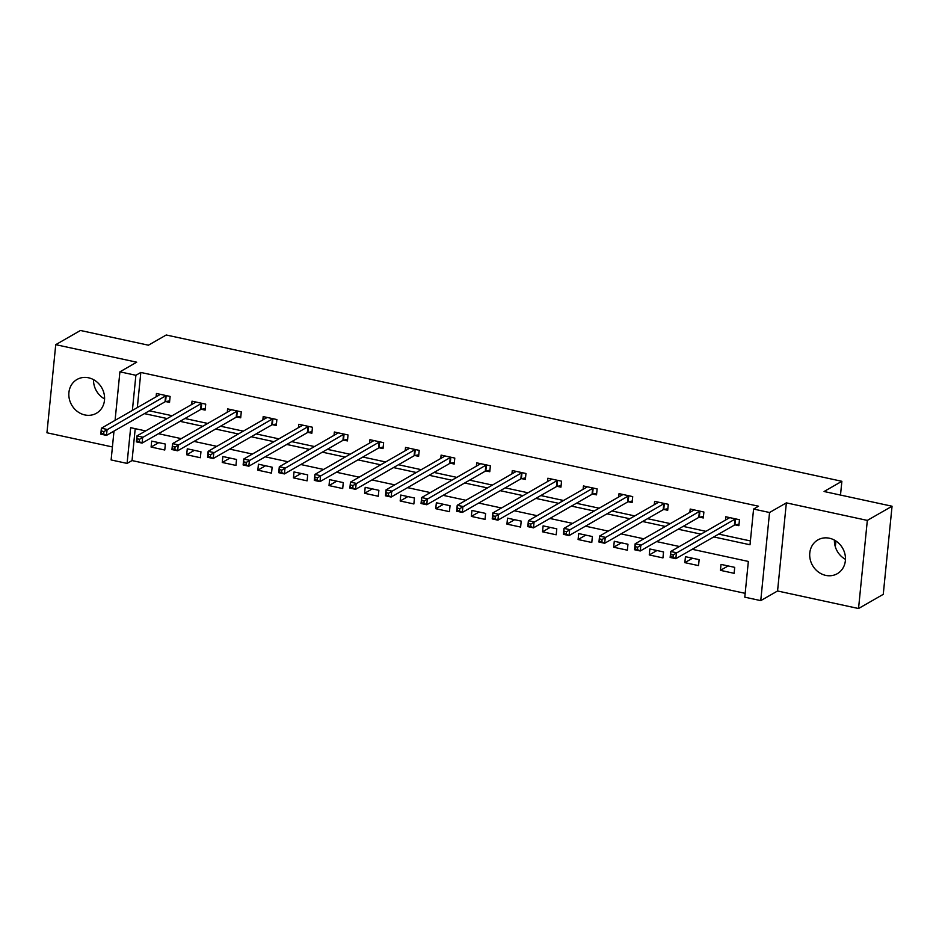 <?xml version="1.0" encoding="UTF-8"?>
<svg xmlns="http://www.w3.org/2000/svg" width="939" height="939" viewBox="0 0 939 939"><rect width="100%" height="100%" fill="white"/><g stroke="black" fill="none" stroke-linecap="round" stroke-linejoin="round"><path stroke-width="1.41" d="M84.85 414.944A19.484 17.336 -119.8 0 0 96.4 413.266A19.484 17.336 -119.8 0 0 104.1 393.84A19.484 17.336 -119.8 0 0 88.559 377.795A19.484 17.336 -119.8 0 0 77.01 379.473A19.484 17.336 -119.8 0 0 69.31 398.899A19.484 17.336 -119.8 0 0 84.85 414.944M825.721 575.384A19.484 17.336 -119.8 0 0 837.271 573.706A19.484 17.336 -119.8 0 0 844.983 554.28A19.484 17.336 -119.8 0 0 829.43 538.235A19.484 17.336 -119.8 0 0 817.892 539.913A19.484 17.336 -119.8 0 0 810.181 559.339A19.484 17.336 -119.8 0 0 825.721 575.384M135.216 428.665L132.035 460.568L127.082 463.408L111.119 459.946L113.995 431.083M840.499 495.064L841.872 481.296L166.226 334.988L148.432 345.2L80.461 330.481L55.741 344.66L46.95 432.773L112.422 446.952M841.872 481.296L824.078 491.508L892.05 506.227L883.259 594.34L858.539 608.519L867.331 520.406L786.354 502.87L769.546 512.506L760.754 600.62L744.791 597.169L748.348 561.44L692.219 549.292M786.354 502.87L777.562 590.983L858.539 608.519M777.562 590.983L760.754 600.62M132.035 460.568L745.167 593.342M892.05 506.227L867.331 520.406M835.334 546.815L835.91 540.993M734.709 567.356L721.023 564.398L720.436 570.349L734.122 573.318L734.709 567.356M699.132 559.656L685.447 556.686L684.848 562.649L698.534 565.607L699.132 559.656M663.544 551.944L649.858 548.986L649.26 554.937L662.946 557.907L663.544 551.944M627.956 544.244L614.27 541.275L613.683 547.226L627.369 550.195L627.956 544.244M592.38 536.533L578.694 533.575L578.095 539.526L591.781 542.484L592.38 536.533M556.792 528.833L543.106 525.863L542.507 531.814L556.193 534.784L556.792 528.833M521.204 521.122L507.518 518.164L506.931 524.115L520.617 527.072L521.204 521.122M485.627 513.422L471.941 510.452L471.343 516.403L485.029 519.373L485.627 513.422M450.039 505.71L436.353 502.752L435.755 508.703L449.452 511.661L450.039 505.71M414.451 498.01L400.765 495.041L400.178 500.992L413.864 503.961L414.451 498.01M378.875 490.299L365.189 487.341L364.59 493.292L378.276 496.25L378.875 490.299M343.287 482.599L329.601 479.629L329.014 485.58L342.7 488.55L343.287 482.599M307.71 474.888L294.024 471.93L293.426 477.881L307.112 480.838L307.71 474.888M272.122 467.188L258.436 464.218L257.838 470.169L271.524 473.139L272.122 467.188M236.534 459.476L222.848 456.518L222.261 462.469L235.947 465.427L236.534 459.476M200.958 451.776L187.272 448.807L186.673 454.758L200.359 457.727L200.958 451.776M165.37 444.065L151.684 441.107L151.085 447.058L164.771 450.016L165.37 444.065M713.769 536.92L750.015 544.773L753.583 509.055L758.524 506.215L140.827 372.454L137.317 407.596M149.371 410.801L172.154 415.731M184.96 418.501L207.73 423.442M220.536 426.212L243.318 431.142M256.124 433.912L278.895 438.853M291.712 441.623L314.483 446.553M327.288 449.323L350.071 454.265M362.877 457.035L385.647 461.965M398.465 464.735L421.235 469.676M434.041 472.446L456.824 477.376M469.629 480.146L492.4 485.087M505.205 487.857L527.988 492.787M540.794 495.557L563.576 500.499M576.382 503.269L599.152 508.199M611.958 510.969L634.741 515.91M647.546 518.68L670.329 523.61M683.134 526.38L705.905 531.321M718.711 534.091L750.402 540.946M735.178 524.878L738.876 525.687L739.463 519.725L725.777 516.767L725.448 520.112M699.602 517.178L703.288 517.976L703.886 512.025L690.2 509.055L689.86 512.401M664.014 509.466L667.699 510.276L668.298 504.313L654.612 501.356L654.283 504.701M628.426 501.766L632.123 502.565L632.71 496.614L619.024 493.644L618.695 496.989M592.849 494.055L596.535 494.865L597.134 488.902L583.448 485.944L583.107 489.289M557.261 486.355L560.947 487.153L561.545 481.202L547.86 478.233L547.531 481.578M521.673 478.644L525.371 479.453L525.957 473.491L512.271 470.533L511.943 473.878M486.097 470.944L489.782 471.742L490.381 465.791L476.695 462.821L476.355 466.167M450.509 463.232L454.206 464.042L454.793 458.079L441.107 455.122L440.778 458.467M414.921 455.532L418.618 456.331L419.217 450.38L405.531 447.41L405.19 450.755M379.344 447.821L383.03 448.631L383.628 442.668L369.943 439.71L369.602 443.055M343.756 440.121L347.453 440.919L348.04 434.968L334.354 431.999L334.026 435.344M308.168 432.409L311.865 433.219L312.464 427.257L298.778 424.299L298.438 427.644M272.592 424.71L276.277 425.508L276.876 419.557L263.19 416.587L262.85 419.933M237.004 416.998L240.701 417.808L241.288 411.845L227.602 408.888L227.273 412.233M201.416 409.298L205.113 410.097L205.711 404.146L192.025 401.176L191.685 404.521M165.839 401.587L169.525 402.397L170.123 396.434L156.437 393.476L156.109 396.821M115.074 420.355L119.91 371.832L136.718 362.196L55.741 344.66M119.91 371.832L135.885 375.295L132.376 410.425M140.827 372.454L135.885 375.295M753.583 509.055L769.546 512.506M145.651 430.931L130.65 427.679L127.082 463.408M679.413 546.521L656.631 541.58M643.825 538.81L621.043 533.88M608.237 531.11L585.466 526.169M572.661 523.399L549.878 518.469M537.073 515.687L514.302 510.757M501.485 507.987L478.714 503.058M465.908 500.276L443.126 495.346M430.32 492.576L407.549 487.646M394.744 484.864L371.961 479.935M359.156 477.165L336.373 472.235M323.568 469.453L300.797 464.523M287.991 461.753L265.209 456.824M252.403 454.042L229.621 449.112M216.815 446.342L194.044 441.412M181.239 438.63L158.456 433.701M144.43 413.63L167.201 418.571M180.006 421.341L202.789 426.271M215.594 429.041L238.377 433.982M251.183 436.752L273.953 441.682M286.759 444.452L309.541 449.394M322.347 452.164L345.129 457.093M357.935 459.864L380.706 464.805M393.511 467.575L416.294 472.505M429.1 475.275L451.882 480.216M464.688 482.986L487.458 487.916M500.264 490.686L523.046 495.628M535.852 498.398L558.635 503.327M571.44 506.098L594.211 511.039M607.017 513.809L629.799 518.739M642.605 521.509L665.375 526.45M678.193 529.22L700.964 534.15M728.136 565.935L720.436 570.349M692.548 558.224L684.848 562.649M656.96 550.524L649.26 554.937M621.383 542.812L613.683 547.226M585.795 535.113L578.095 539.526M550.207 527.401L542.507 531.814M514.631 519.701L506.931 524.115M479.043 511.99L471.343 516.403M443.454 504.29L435.755 508.703M407.878 496.578L400.178 500.992M372.29 488.879L364.59 493.292M336.702 481.167L329.014 485.58M301.126 473.467L293.426 477.881M265.537 465.756L257.838 470.169M229.949 458.056L222.261 462.469M194.373 450.344L186.673 454.758M158.785 442.645L151.085 447.058M845.464 559.339A19.484 17.336 60.2 0 1 834.419 540.089M104.581 398.911A19.484 17.336 60.2 0 1 93.536 379.661M729.439 517.753L729.462 517.682A2.5 0.716 5.7 0 1 729.263 517.929L670.728 551.498L676.432 552.731L675.834 558.682L670.141 557.449L670.728 551.498L670.739 556.768L673.017 557.261L673.263 554.879L670.974 554.386M735.777 518.927L735.495 518.985A2.5 0.716 5.7 0 0 734.955 519.161L673.263 554.879M739.028 524.138L734.897 524.936A2.5 0.716 5.7 0 0 734.368 525.112L675.834 558.682L673.017 557.261M670.141 557.449L670.739 556.768M693.851 510.053L693.874 509.971A2.5 0.716 5.7 0 1 693.675 510.217L635.14 543.787L640.844 545.019L640.257 550.982L634.553 549.738L635.14 543.787L635.151 549.069L637.44 549.561L637.675 547.179L635.398 546.686M700.189 511.227L699.907 511.274A2.5 0.716 5.7 0 0 699.379 511.45L637.675 547.179M703.44 516.438L699.32 517.236A2.5 0.716 5.7 0 0 698.78 517.412L640.257 550.982L637.44 549.561M634.553 549.738L635.151 549.069M658.274 502.342L658.298 502.271A2.5 0.716 5.7 0 1 658.086 502.518L599.563 536.087L605.268 537.319L604.669 543.27L598.965 542.038L599.563 536.087L599.575 541.357L601.852 541.85L602.087 539.467L599.81 538.974M664.601 503.515L664.331 503.574A2.5 0.716 5.7 0 0 663.791 503.75L602.087 539.467M667.864 508.727L663.732 509.525A2.5 0.716 5.7 0 0 663.204 509.701L604.669 543.27L601.852 541.85M598.965 542.038L599.575 541.357M622.686 494.642L622.71 494.56A2.5 0.716 5.7 0 1 622.51 494.806L563.975 528.375L569.68 529.608L569.081 535.57L563.388 534.326L563.975 528.375L563.987 533.657L566.264 534.15L566.51 531.767L564.222 531.274M629.024 495.815L628.743 495.862A2.5 0.716 5.7 0 0 628.214 496.038L566.51 531.767M632.276 501.027L628.144 501.825A2.5 0.716 5.7 0 0 627.616 502.001L569.081 535.57L566.264 534.15M563.388 534.326L563.987 533.657M587.098 486.93L587.121 486.86A2.5 0.716 5.7 0 1 586.922 487.106L528.399 520.676L534.091 521.908L533.505 527.859L527.8 526.626L528.399 520.676L528.399 525.946L530.688 526.439L530.922 524.056L528.645 523.563M593.436 488.104L593.155 488.163A2.5 0.716 5.7 0 0 592.626 488.339L530.922 524.056M596.688 493.315L592.568 494.114A2.5 0.716 5.7 0 0 592.028 494.29L533.505 527.859L530.688 526.439M527.8 526.626L528.399 525.946M551.522 479.23L551.545 479.148A2.5 0.716 5.7 0 1 551.334 479.395L492.811 512.964L498.515 514.196L497.916 520.159L492.212 518.915L492.811 512.964L492.822 518.246L495.099 518.739L495.334 516.356L493.057 515.863M557.86 480.404L557.578 480.451A2.5 0.716 5.7 0 0 557.038 480.627L495.334 516.356M561.111 485.616L556.98 486.414A2.5 0.716 5.7 0 0 556.451 486.59L497.916 520.159L495.099 518.739M492.212 518.915L492.822 518.246M515.934 471.519L515.957 471.448A2.5 0.716 5.7 0 1 515.757 471.695L457.223 505.264L462.927 506.497L462.328 512.448L456.636 511.215L457.223 505.264L457.234 510.534L459.511 511.027L459.758 508.645L457.469 508.152M522.272 472.693L521.99 472.751A2.5 0.716 5.7 0 0 521.462 472.927L459.758 508.645M525.523 477.904L521.391 478.702A2.5 0.716 5.7 0 0 520.863 478.878L462.328 512.448L459.511 511.027M456.636 511.215L457.234 510.534M480.345 463.819L480.369 463.737A2.5 0.716 5.7 0 1 480.169 463.983L421.646 497.553L427.339 498.785L426.752 504.748L421.048 503.504L421.646 497.553L421.646 502.834L423.935 503.327L424.17 500.945L421.893 500.452M486.684 464.993L486.402 465.04A2.5 0.716 5.7 0 0 485.874 465.216L424.17 500.945M489.935 470.204L485.815 471.002A2.5 0.716 5.7 0 0 485.275 471.178L426.752 504.748L423.935 503.327M421.048 503.504L421.646 502.834M444.769 456.108L444.793 456.037A2.5 0.716 5.7 0 1 444.581 456.284L386.058 489.853L391.763 491.085L391.164 497.036L385.459 495.804L386.058 489.853L386.07 495.123L388.347 495.616L388.582 493.233L386.305 492.74M451.107 457.281L450.826 457.34A2.5 0.716 5.7 0 0 450.286 457.516L388.582 493.233M454.359 462.493L450.227 463.291A2.5 0.716 5.7 0 0 449.699 463.467L391.164 497.036L388.347 495.616M385.459 495.804L386.07 495.123M409.181 448.408L409.204 448.326A2.5 0.716 5.7 0 1 409.005 448.572L350.47 482.141L356.174 483.374L355.588 489.336L349.883 488.092L350.47 482.141L350.482 487.423L352.759 487.916L353.005 485.533L350.717 485.04M415.519 449.581L415.238 449.628A2.5 0.716 5.7 0 0 414.709 449.804L353.005 485.533M418.771 454.793L414.651 455.591A2.5 0.716 5.7 0 0 414.111 455.767L355.588 489.336L352.759 487.916M349.883 488.092L350.482 487.423M373.593 440.696L373.628 440.626A2.5 0.716 5.7 0 1 373.417 440.872L314.894 474.441L320.586 475.674L319.999 481.625L314.295 480.392L314.894 474.441L314.894 479.712L317.182 480.205L317.417 477.822L315.14 477.329M379.931 441.87L379.649 441.929A2.5 0.716 5.7 0 0 379.121 442.105L317.417 477.822M383.182 447.081L379.063 447.88A2.5 0.716 5.7 0 0 378.523 448.056L319.999 481.625L317.182 480.205M314.295 480.392L314.894 479.712M338.017 432.996L338.04 432.914A2.5 0.716 5.7 0 1 337.829 433.161L279.306 466.73L285.01 467.962L284.411 473.925L278.707 472.681L279.306 466.73L279.317 472.012L281.594 472.505L281.829 470.122L279.552 469.629M344.355 434.17L344.073 434.217A2.5 0.716 5.7 0 0 343.533 434.393L281.829 470.122M347.606 439.382L343.474 440.18A2.5 0.716 5.7 0 0 342.946 440.356L284.411 473.925L281.594 472.505M278.707 472.681L279.317 472.012M302.428 425.285L302.452 425.203A2.5 0.716 5.7 0 0 302.452 425.203L302.452 425.214A2.5 0.716 5.7 0 1 302.252 425.461L243.717 459.03L249.422 460.263L248.835 466.214L243.131 464.981L243.717 459.03L243.729 464.3L246.018 464.793L246.253 462.411L243.964 461.918M308.767 426.459L308.485 426.517A2.5 0.716 5.7 0 0 307.957 426.693L246.253 462.411M312.018 431.67L307.898 432.468A2.5 0.716 5.7 0 0 307.358 432.644L248.835 466.214L246.018 464.793M243.131 464.981L243.729 464.3M266.84 417.585L266.876 417.503A2.5 0.716 5.7 0 1 266.664 417.749L208.141 451.319L213.846 452.551L213.247 458.514L207.542 457.27L208.141 451.319L208.153 456.6L210.43 457.093L210.665 454.711L208.388 454.218M273.179 418.759L272.909 418.806A2.5 0.716 5.7 0 0 272.369 418.982L210.665 454.711M276.43 423.97L272.31 424.768A2.5 0.716 5.7 0 0 271.77 424.944L213.247 458.514L210.43 457.093M207.542 457.27L208.153 456.6M231.264 409.874L231.287 409.791A2.5 0.716 5.7 0 0 231.287 409.791L231.287 409.803A2.5 0.716 5.7 0 1 231.088 410.05L172.553 443.619L178.257 444.851L177.659 450.802L171.954 449.57L172.553 443.619L172.565 448.889L174.842 449.382L175.077 446.999L172.799 446.506M237.602 411.047L237.321 411.106A2.5 0.716 5.7 0 0 236.781 411.282L175.077 446.999M240.853 416.259L236.722 417.057A2.5 0.716 5.7 0 0 236.194 417.233L177.659 450.802L174.842 449.382M171.954 449.57L172.565 448.889M195.676 402.174L195.699 402.092A2.5 0.716 5.7 0 1 195.5 402.338L136.965 435.907L142.669 437.14L142.082 443.102L136.378 441.858L136.965 435.907L136.977 441.189L139.265 441.682L139.5 439.299L137.211 438.806M202.014 403.347L201.732 403.394A2.5 0.716 5.7 0 0 201.204 403.57L139.5 439.299M205.265 408.559L201.146 409.357A2.5 0.716 5.7 0 0 200.606 409.533L142.082 443.102L139.265 441.682M136.378 441.858L136.977 441.189M169.677 400.847L165.557 401.646A2.5 0.716 5.7 0 0 165.018 401.822L106.494 435.391L100.79 434.158L101.389 428.207L159.912 394.638A2.5 0.716 5.7 0 0 160.123 394.392L160.135 394.274M101.635 431.095L101.389 428.207L107.093 429.44L106.494 435.391L103.677 433.971L103.912 431.588L101.635 431.095L101.4 433.478L103.677 433.971M166.426 395.636L166.156 395.695A2.5 0.716 5.7 0 0 165.616 395.871L103.912 431.588M100.79 434.158L101.4 433.478M735.495 518.985L734.897 524.936M734.955 519.161L734.368 525.112M699.907 511.274L699.32 517.236M699.379 511.45L698.78 517.412M664.331 503.574L663.732 509.525M663.791 503.75L663.204 509.701M628.743 495.862L628.144 501.825M628.214 496.038L627.616 502.001M593.155 488.163L592.568 494.114M592.626 488.339L592.028 494.29M557.578 480.451L556.98 486.414M557.038 480.627L556.451 486.59M521.99 472.751L521.391 478.702M521.462 472.927L520.863 478.878M486.402 465.04L485.815 471.002M485.874 465.216L485.275 471.178M450.826 457.34L450.227 463.291M450.286 457.516L449.699 463.467M415.238 449.628L414.651 455.591M414.709 449.804L414.111 455.767M379.649 441.929L379.063 447.88M379.121 442.105L378.523 448.056M344.073 434.217L343.474 440.18M343.533 434.393L342.946 440.356M308.485 426.517L307.898 432.468M307.957 426.693L307.358 432.644M272.909 418.806L272.31 424.768M272.369 418.982L271.77 424.944M237.321 411.106L236.722 417.057M236.781 411.282L236.194 417.233M201.732 403.394L201.146 409.357M201.204 403.57L200.606 409.533M166.156 395.695L165.557 401.646M165.616 395.871L165.018 401.822"/></g></svg>
